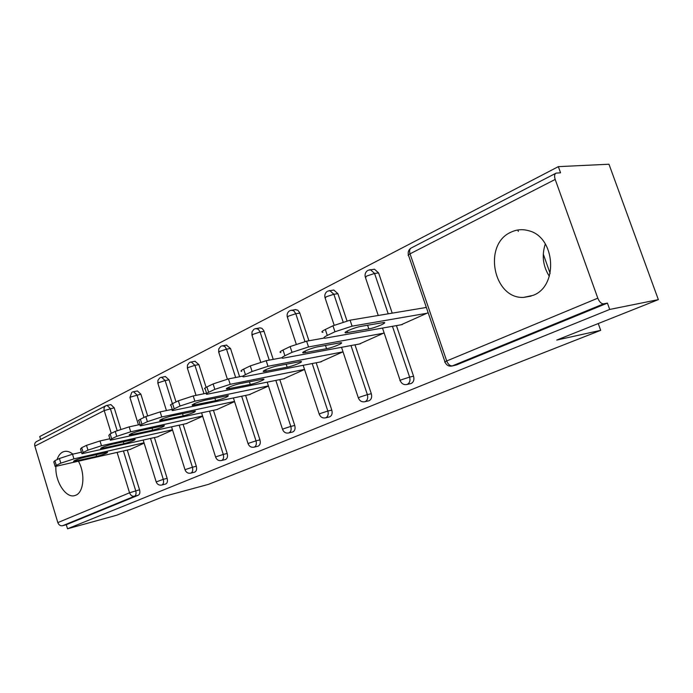 <?xml version="1.0" encoding="UTF-8"?>
<svg xmlns="http://www.w3.org/2000/svg" width="693" height="693" viewBox="0 0 693 693"><rect width="100%" height="100%" fill="white"/><g stroke="black" fill="none" stroke-linecap="round" stroke-linejoin="round"><path stroke-width="1.04" d="M510.906 232.216C482.545 244.482 493.433 299.385 523.821 297.375L533.168 295.322C558.645 286.096 555.44 237.006 528.716 230.734C522.557 228.985 516.614 229.47 510.906 232.216M549.341 276.308C542.94 266.233 541.597 255.44 545.313 243.91M72.86 454.14C69.941 451.749 67.082 450.857 64.302 451.464L62.717 452.027C60.161 453.343 58.264 455.881 57.051 459.65M55.908 466.484C54.886 481.522 66.078 498.804 74.983 495.521L75.806 495.218C83.818 492.307 85.404 473.596 78.526 461.408M558.35 166.641L560.568 172.808L556.115 173.12C554.461 173.995 554.157 176.1 555.197 179.435L597.808 298.172C599.41 301.992 601.359 303.88 603.655 303.846L607.423 303.11L609.701 309.442L658.35 299.627L608.974 164.224L558.35 166.641L39.726 436.547L40.61 439.466M658.35 299.627L556.756 340.064L600.684 330.336L598.258 323.553M600.684 330.336L208.368 484.39L163.652 496.526L116.641 515.237L67.516 528.776L66.285 524.714L138.323 495.209L134.503 496.231L62.569 525.727L66.285 524.714M62.569 525.727C60.369 526.056 58.792 525.017 57.831 522.6L34.849 446.119C34.347 443.936 34.945 442.394 36.651 441.51L105.509 405.933M609.701 309.442L67.516 528.776M144.135 443.156L130.085 449.445M607.423 303.11L456.297 365.003L451.845 366.051L456.297 365.003M106.523 405.526L110.863 404.599L114.206 407.796L120.825 429.218M127.278 450.095L139.553 489.778C140.211 492.498 139.804 494.308 138.323 495.209M373.25 269.369L374.506 269.213L378.595 272.929L392.212 313.149M396.431 325.623L413.565 376.204C414.44 379.66 413.669 382.077 411.235 383.454L410.577 383.645M332.943 290.15L333.818 290.029L337.898 293.685L346.976 320.842M354.989 344.828L371.318 393.711C372.158 397.063 371.448 399.376 369.178 400.675L368.581 400.857M295.175 309.624L297.843 310.213L299.653 312.664L308.931 340.765M316.19 362.786L331.791 410.091C332.605 413.331 331.956 415.566 329.833 416.788L329.288 416.952M259.719 327.893L261.824 328.248L263.738 330.466L273.224 359.381M279.816 379.617L294.742 425.45C295.53 428.586 294.923 430.743 292.94 431.895L292.437 432.042M226.368 345.079L230.509 348.466L239.605 376.732M245.625 395.426L259.944 439.873C260.698 442.922 260.144 444.993 258.272 446.093L257.822 446.223M194.958 361.261L198.882 364.596L206.133 387.335M213.444 410.308L227.183 453.456C227.919 456.41 227.399 458.411 225.641 459.45L225.242 459.572M165.324 376.524L169.057 379.816L176.031 401.923M183.091 424.324L196.301 466.25C197.011 469.126 196.535 471.058 194.88 472.054L194.508 472.167M132.978 391.866L137.413 390.939L140.878 394.187L147.618 415.783M154.418 437.569L167.134 478.343C167.819 481.133 167.385 483.004 165.818 483.957L165.48 484.052M157.38 436.893L172.566 430.093M186.235 423.622L202.668 416.276M216.788 409.58L234.581 401.611M249.185 394.681L268.477 386.044M283.602 378.846L304.556 369.473M320.244 361.989L343.018 351.801M359.329 344.014L384.13 332.926M401.1 324.792L428.083 312.734M426.169 307.129L425.017 307.666M518.347 231.41L517.844 229.998M550.138 273.397L543.277 254.08M56.272 465.332L60.811 463.158L59.407 458.506L54.877 460.698L56.272 465.332L55.163 466.502L130.812 449.272M59.407 458.506L72.522 454.218L73.943 458.87L144.023 442.784M73.943 458.87L60.811 463.158M96.648 456.401C103.837 454.469 107.476 453.066 107.562 452.208L84.615 457.259C77.313 459.216 73.623 460.637 73.553 461.503L96.648 456.401L96.102 454.617M55.033 466.06L53.777 461.885L54.877 460.698M72.522 454.218L81.471 452.191M83.143 452.46L87.959 450.147L86.495 445.356L81.687 447.687L83.143 452.46L81.939 453.742L158.151 436.72M86.495 445.356L100.009 440.947L101.481 445.738L172.462 429.773M101.481 445.738L87.959 450.147M123.848 443.667C131.332 441.658 135.1 440.194 135.144 439.275L112.093 444.248C104.487 446.283 100.667 447.765 100.65 448.692L123.848 443.667L123.25 441.736M81.791 453.239L80.492 449.003L81.687 447.687M100.009 440.947L109.892 438.756M111.651 438.79L116.762 436.347L115.246 431.41L110.144 433.887L111.651 438.79L110.334 440.211L187.049 423.449M115.246 431.41L129.175 426.862L130.7 431.791L202.573 415.999M130.7 431.791L116.762 436.347M152.659 430.171C160.464 428.083 164.362 426.55 164.354 425.571L141.225 430.457C133.29 432.571 129.34 434.121 129.374 435.109L152.659 430.171L152.001 428.083M110.161 439.648L108.836 435.343L110.144 433.887M129.175 426.862L140.099 424.506M141.952 424.272L147.384 421.665L145.807 416.588L140.376 419.222L141.952 424.272C140.012 425.216 139.536 425.745 140.514 425.849L217.645 409.39M145.807 416.588L160.178 411.885L161.772 416.961L234.511 401.403M161.772 416.961L147.384 421.665M183.212 415.861C191.363 413.686 195.409 412.075 195.339 411.027L172.176 415.8C163.886 418 159.788 419.637 159.884 420.694L183.212 415.861L182.493 413.591M140.315 425.207L138.955 420.833C137.976 420.712 138.444 420.175 140.376 419.222M160.178 411.885L172.254 409.355M174.212 408.809L180.007 406.029L178.361 400.797L172.574 403.603L174.212 408.809C172.046 409.875 171.517 410.455 172.635 410.568L250.104 394.482M178.361 400.797L193.208 395.937L194.872 401.169L268.434 385.906M194.872 401.169L180.007 406.029M215.688 400.658C224.211 398.388 228.413 396.691 228.283 395.564L205.119 400.207C196.431 402.503 192.178 404.218 192.351 405.353L215.688 400.658L214.891 398.172M172.41 409.84L171.015 405.396C169.889 405.275 170.409 404.677 172.574 403.603M193.208 395.937L206.566 393.217M208.636 392.307L214.83 389.336L213.106 383.939L206.921 386.937L208.636 392.307C206.193 393.511 205.622 394.161 206.904 394.274L284.589 378.647M213.106 383.939L228.465 378.915L230.197 384.32L304.53 369.421M230.197 384.32L214.83 389.336M250.26 384.459C256.167 383.333 266.606 379.062 263.366 379.097L240.246 383.575C234.173 384.728 223.657 389.042 226.957 389.016L250.26 384.459L249.376 381.739M206.644 393.451L205.206 388.946C203.915 388.816 204.487 388.149 206.921 386.937M228.465 378.915L243.078 376.048M245.443 374.662L252.079 371.483L250.277 365.904L243.659 369.118L245.443 374.662C242.697 376.022 242.056 376.758 243.529 376.862L321.292 361.781M250.277 365.904L266.173 360.706L267.992 366.285L342.818 351.897M267.992 366.285L252.079 371.483M287.145 367.186C293.217 366.077 304.4 361.443 300.805 361.503L277.78 365.809C271.526 366.935 260.256 371.63 263.929 371.569L287.145 367.186L286.166 364.189M241.753 371.361C240.28 371.24 240.913 370.486 243.659 369.118M266.173 360.706L281.869 357.761M284.901 355.752L292.022 352.339L290.124 346.569L283.021 350.017L284.901 355.752C281.791 357.293 281.072 358.116 282.77 358.229L360.447 343.797M290.124 346.569L306.609 341.181L308.515 346.95L383.446 333.238M308.515 346.95L292.022 352.339M326.576 348.718C332.813 347.643 344.854 342.576 340.861 342.689L317.992 346.769C311.547 347.869 299.428 353.006 303.517 352.884L326.576 348.718L325.476 345.391M280.908 352.546C279.21 352.416 279.92 351.568 283.021 350.017M306.609 341.181L324.021 338.08M327.295 335.438L334.953 331.765L332.969 325.788L325.329 329.496L327.295 335.438C323.761 337.188 322.964 338.115 324.904 338.219L402.304 324.575M332.969 325.788L350.078 320.183L352.079 326.16L426.931 313.262M352.079 326.16L334.953 331.765M368.841 328.924C375.234 327.893 388.245 322.332 383.801 322.505L361.166 326.334C354.539 327.382 341.432 333.038 345.998 332.848L368.841 328.924L367.593 325.216M322.955 332.345C321.006 332.216 321.795 331.263 325.329 329.496M350.078 320.183L426.282 307.458M57.831 522.6L129.548 492.792L117.117 452.451M111.235 433.359L104.219 410.568L34.849 446.119M123.441 450.987L135.724 490.774C136.391 493.503 135.984 495.322 134.503 496.231C132.242 496.543 130.587 495.4 129.548 492.792L139.553 489.778M114.206 407.796L104.219 410.568C103.655 408.22 104.245 406.6 105.977 405.691L106.999 405.362L110.343 408.567L117.134 430.578M555.197 179.435L410.048 253.829L446.716 360.966L597.808 298.172M603.655 303.846L452.373 365.878C450.017 366.034 448.128 364.397 446.716 360.966C444.698 361.824 444.152 362.222 445.071 362.17C446.448 365.237 448.7 366.536 451.845 366.051M555.673 173.354L411.347 247.921C409.606 248.83 409.173 250.805 410.048 253.829C408.108 254.868 407.64 255.457 408.619 255.613L444.949 361.807M140.878 394.187L130.682 397.002L130.033 397.782L138.444 424.861M150.537 438.452L163.279 479.339L156.194 481.93C157.285 484.502 159.165 485.524 161.85 485.013L161.963 484.97C163.531 484.017 163.964 482.146 163.279 479.339L167.134 478.343M132.424 392.03L133.515 391.684L136.98 394.949L143.997 417.463M169.057 379.816L165.133 380.552L172.41 403.681M179.184 425.199L192.42 467.247L196.301 466.25M198.882 364.596L194.932 365.315L203.976 393.745M209.511 411.157L223.276 454.435L227.183 453.456M230.509 348.466L226.524 349.159L235.646 377.503M241.675 396.266L256.012 440.852L259.944 439.873M264.085 331.341L260.083 331.999L269.239 360.126M275.84 380.431L290.8 426.412L294.742 425.45M299.818 313.115L295.798 313.738L304.946 341.51M312.214 363.574L327.841 411.036L331.791 410.091M337.898 293.685L333.879 294.265L343.104 321.924M351.004 345.582L367.368 394.629L371.318 393.711M378.595 272.929L374.575 273.458L388.219 313.816M392.455 326.334L409.624 377.087L413.565 376.204M160.923 377.425L161.538 377.226L165.133 380.552L158.654 382.666L157.943 383.524L166.441 410.577M185.889 469.378L185.083 469.949C186.2 472.583 188.132 473.64 190.861 473.111L190.999 473.059C192.654 472.063 193.13 470.131 192.42 467.247L185.889 469.378M190.506 362.144L191.216 361.928L194.932 365.315L188.262 367.498L187.482 368.442L196.032 395.365M216.554 456.626L215.67 457.259C216.831 459.961 218.797 461.044 221.587 460.516L221.743 460.455C223.501 459.407 224.012 457.406 223.276 454.435L216.554 456.626M222.453 345.738L224.93 346.552L226.524 349.159L219.655 351.403L218.806 352.451L227.373 379.149M249.082 443.113L248.111 443.806C249.307 446.569 251.325 447.687 254.166 447.15L254.348 447.08C256.219 445.98 256.774 443.901 256.012 440.852L249.082 443.113M255.812 328.517L258.454 329.366L260.083 331.999L252.997 334.321L252.07 335.473L260.689 362.058M283.645 428.742L282.579 429.513C283.809 432.345 285.88 433.489 288.782 432.952L288.998 432.874C290.991 431.713 291.588 429.556 290.8 426.412L283.645 428.742M291.303 310.195L293.823 310.828L295.798 313.738L288.479 316.129L287.456 317.42L296.214 344.083M320.452 413.444L319.274 414.301C320.547 417.195 322.661 418.381 325.623 417.844L325.883 417.749C328.006 416.519 328.655 414.284 327.841 411.036L320.452 413.444M329.149 290.662L329.79 290.592L333.879 294.265L326.316 296.743L325.182 298.172L334.173 325.225M359.728 397.124L358.411 398.085C359.719 401.039 361.885 402.252 364.908 401.723L365.237 401.611C367.498 400.311 368.208 397.99 367.368 394.629L359.728 397.124M369.586 269.785L370.478 269.724L374.575 273.458L366.744 276.022L365.48 277.616L378.248 315.48M401.715 379.669C399.922 380.431 399.437 380.786 400.251 380.743C401.594 383.757 403.811 385.013 406.895 384.502L407.302 384.364C409.728 382.986 410.507 380.561 409.624 377.087L401.715 379.669M76.637 461.036L76.265 459.814M103.647 448.25L103.257 446.976M132.268 434.702L131.852 433.368M162.656 420.313L162.214 418.927M194.976 405.015L194.516 403.569M229.418 388.704L228.941 387.205M266.207 371.292L265.696 369.733M305.578 352.65L305.05 351.039M347.825 332.649L347.271 330.994M531.159 296.102L523.821 297.375M131.765 392.394L129.938 397.487M143.191 440.124L156.15 481.782M165.696 484L161.85 485.013M159.711 377.962L157.952 380.258L157.839 383.194M171.561 426.897L185.031 469.785M194.742 472.106L190.861 473.111M165.471 376.498L160.369 377.59M189.284 362.69L187.482 365.046L187.37 368.07M201.585 412.881L215.61 457.077M225.485 459.511L221.587 460.516M195.175 361.218L189.943 362.309M220.634 346.491L218.789 348.917L218.676 352.035M233.42 398.007L248.042 443.598M258.082 446.162L254.166 447.15M226.68 345.027L221.301 346.11M253.933 329.288L252.027 331.791L251.923 335.014M263.574 370.946L263.773 371.552M267.229 382.198L282.51 429.288M292.715 431.973L288.782 432.952M260.152 327.824L254.6 328.906M289.362 310.984C287.448 312.456 286.755 314.431 287.283 316.9M303.196 365.35L319.187 414.042M329.565 416.883L325.623 417.844M295.781 309.528L290.029 310.603M327.131 291.467C325.156 292.992 324.445 295.036 324.991 297.592M341.545 347.358L358.316 397.791M368.858 400.788L364.908 401.723M333.818 290.029L327.798 291.086M367.489 270.616C365.445 272.193 364.7 274.307 365.263 276.966M382.501 328.11L400.138 380.414M410.828 383.593L406.895 384.502M374.506 269.213L368.148 270.244M410.706 248.285C408.567 249.922 407.796 252.122 408.376 254.894M129.374 435.109L129.244 434.667M159.884 420.694L159.737 420.192M192.351 405.353L192.169 404.799M226.957 389.016L226.758 388.383M263.929 371.569L263.695 370.85M303.517 352.884L303.248 352.079M345.998 332.848L345.694 331.938"/></g></svg>
